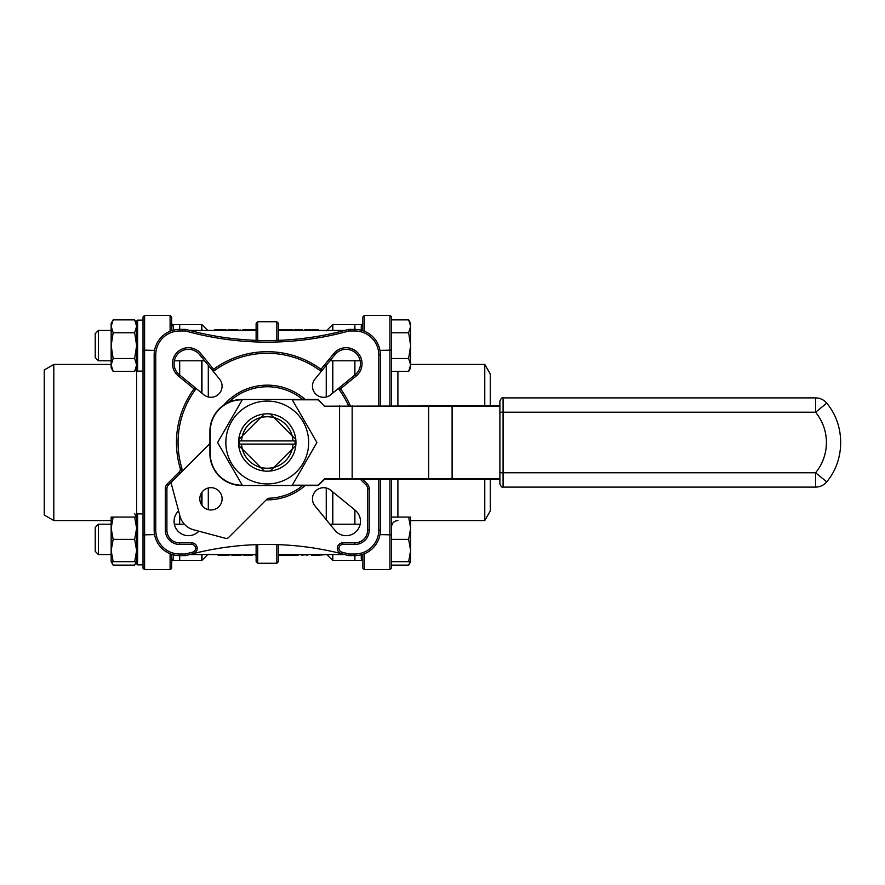 <?xml version="1.0" encoding="UTF-8"?>
<svg xmlns="http://www.w3.org/2000/svg" width="885" height="885" viewBox="0 0 885 885"><rect width="100%" height="100%" fill="white"/><g stroke="black" fill="none" stroke-linecap="round" stroke-linejoin="round"><path stroke-width="1.33" d="M209.922 443.529L168.493 484.947A5.421 5.421 0 0 0 166.911 488.785L166.911 530.115A12.744 12.744 0 0 0 179.655 542.859L191.757 542.859A5.421 5.421 0 0 1 197.178 548.28L197.178 548.434A5.421 5.421 0 0 1 193.085 553.678A302.67 302.67 0 0 1 341.455 553.678A5.421 5.421 0 0 1 337.362 548.434L337.362 548.28A5.421 5.421 0 0 1 342.783 542.859L354.885 542.859A12.744 12.744 0 0 0 367.629 530.115L367.629 488.785A5.421 5.421 0 0 0 366.047 484.947L360.228 479.139M362.85 555.304L362.85 567.694M170.097 569.265A1.593 1.571 -0 0 0 171.69 567.694L171.69 560.648A1.593 1.571 0 0 1 173.283 559.077C172.807 560.813 172.807 560.813 173.283 559.077L173.283 554.795M171.69 554.331L171.69 568.048L170.097 569.641L170.097 553.745M171.69 330.669L171.69 316.952L171.69 330.669M172.365 330.459L171.69 330.459L171.69 317.306M113.147 561.676L111.156 550.525L111.156 561.676L136.644 561.676L134.653 565.128L113.147 565.128L111.61 561.676M113.147 539.374L111.156 528.223L111.156 550.525L113.147 539.374L134.653 539.374L136.644 550.525L134.653 561.676M113.147 517.072L111.156 517.072L111.156 528.223L113.147 517.072L134.653 517.072L136.644 528.223L134.653 539.374M113.147 371.379L111.156 364.941L111.156 367.928L113.147 371.379L134.653 371.379L136.644 367.928L136.644 517.072L134.653 517.072M408.649 517.072L410.64 528.223L408.649 539.374L391.524 539.374L391.524 517.072L410.64 517.072L410.64 550.525L408.649 561.676L391.524 561.676M408.649 539.374L410.64 550.525L410.64 561.676L408.649 565.128L391.524 565.128L391.524 567.694M408.649 561.676L410.64 561.676L410.64 558.689M134.653 513.621L136.19 517.072M136.19 561.676L134.653 565.128M410.186 561.676L408.649 565.128M136.644 563.9L136.644 514.838L137.595 513.886L137.595 564.862L136.644 563.9L137.595 564.862L143.016 564.862L143.016 568.048L143.016 317.306M143.016 320.138L137.595 320.138L137.595 371.114L143.016 371.114L143.016 316.952L144.609 315.359L144.609 569.641L143.016 567.694M137.595 564.862L143.016 564.862L143.016 513.886L137.595 513.886M408.649 332.749L410.64 345.626L410.64 323.324L408.649 319.872L410.64 326.311L408.649 332.749L391.524 332.749L391.524 358.502L408.649 358.502L410.64 364.941L408.649 371.379L391.524 371.379M408.649 319.872L391.524 319.872L391.524 316.952L391.524 405.861M391.524 479.139L391.524 568.048L389.931 569.641L389.931 479.139M391.524 317.306L389.931 315.359L391.513 316.775M113.147 358.502L111.156 345.626L111.156 364.941L113.147 358.502L134.653 358.502L136.644 364.941L134.653 371.379M113.147 332.749L111.156 326.311L111.156 345.626L113.147 332.749L134.653 332.749L136.644 345.626L134.653 358.502M98.412 330.459L98.412 360.792L95.226 357.606L95.226 333.645L98.412 330.459L111.156 330.459L111.156 326.311L113.147 319.872L134.653 319.872L136.644 326.311L134.653 332.749M408.649 371.379L410.64 367.928L410.64 345.626L408.649 358.502M137.595 371.114L136.644 370.162L136.644 321.1L137.595 320.138L136.644 321.1M53.808 520.557L44.25 515.037L44.25 369.963L53.808 364.443L53.808 520.557L111.156 520.557M171.69 324.352A1.593 1.571 180 0 0 173.283 325.923C172.807 324.187 172.807 324.187 173.283 325.923C172.807 324.187 172.807 324.187 173.283 325.923L173.283 330.205M171.568 323.954L172.863 324.618L179.655 324.618L179.655 329.397L185.872 329.397L185.651 330.99L185.872 329.397A302.67 302.67 0 0 0 348.668 329.397L354.885 329.397A25.488 25.488 0 0 1 380.373 354.885L380.373 405.861M179.655 360.792L179.655 375.008M179.655 514.904L179.655 524.208M192.698 552.14L193.085 553.678A302.67 302.67 0 0 0 185.872 555.603L185.651 554.01A304.263 304.263 0 0 1 192.698 552.14A3.828 3.828 0 0 0 195.585 548.434L197.178 548.434A5.421 5.421 0 0 1 193.085 553.678A302.67 302.67 0 0 0 185.872 555.603L179.655 555.603L179.655 560.382L201.714 560.382L201.714 554.541M484.77 405.861L484.77 364.443L490.29 374.001L490.29 405.861M490.29 479.139L490.29 510.999L484.77 520.557L410.64 520.557L410.64 528.223M361.257 330.205L361.257 325.923C361.733 324.187 361.733 324.187 361.257 325.923A1.593 1.571 -0 0 0 362.85 324.352M354.852 329.397L354.852 324.618L354.885 329.397A25.488 25.488 0 0 1 380.373 354.885L378.78 354.885A23.895 23.895 0 0 0 354.885 330.99L348.889 330.99L348.668 329.397L348.889 330.99A304.263 304.263 0 0 1 185.651 330.99L179.655 330.99A23.895 23.895 0 0 0 155.76 354.885L155.76 530.115A23.895 23.895 0 0 0 179.655 554.01L185.651 554.01L185.872 555.603M354.885 360.792L354.885 375.008M354.885 509.992L354.885 524.208M380.373 479.139L380.373 530.115A25.488 25.488 0 0 1 354.885 555.603L354.885 560.382L361.677 560.382L362.972 561.046M361.257 554.795L361.257 559.077C361.733 560.813 361.733 560.813 361.257 559.077C361.733 560.813 361.733 560.813 361.257 559.077A1.593 1.571 180 0 1 362.85 560.648M241.572 444.093L295.015 444.093A27.789 27.789 0 0 0 295.015 440.907L292.968 440.907A25.742 25.742 0 0 0 292.127 435.818L292.216 435.907A25.809 25.809 0 0 0 273.863 417.554L273.952 417.643A25.742 25.742 0 0 0 260.588 417.643L260.677 417.554A25.809 25.809 0 0 0 242.324 435.907L242.413 435.818A25.742 25.742 0 0 0 241.572 440.907L239.525 440.907A27.789 27.789 0 0 0 239.525 444.093L241.572 444.093A25.742 25.742 0 0 0 242.413 449.182L242.324 449.093A25.809 25.809 0 0 0 260.677 467.446L238.751 445.531A28.674 28.674 0 0 1 238.751 439.469L264.239 413.981A28.674 28.674 0 0 1 270.301 413.981L295.789 439.469A28.674 28.674 0 0 1 295.789 445.531L273.863 467.446A25.809 25.809 0 0 0 292.216 449.093L292.127 449.182A25.742 25.742 0 0 0 292.968 444.093M260.588 467.357A25.742 25.742 0 0 0 273.952 467.357L270.301 471.019A28.674 28.674 0 0 1 264.239 471.019L260.588 467.357M292.105 485.511L316.93 442.5L292.105 399.489L242.435 399.489L217.61 442.5L242.435 485.511L318.113 485.511L324.751 479.139L499.892 479.139M292.282 485.19L318.113 485.19L324.297 479.006A0.642 0.642 0 0 1 324.751 478.818L499.892 478.818L499.892 472.767L499.892 483.918C501.043 486.65 502.105 487.712 503.078 487.104L503.078 472.767L815.605 472.767A47.79 47.79 0 0 0 815.605 412.233L503.078 412.233L503.078 472.767L499.892 472.767L499.892 406.182L324.751 406.182L499.892 405.861M499.892 401.082L499.892 412.233L503.078 412.233L503.078 397.896C502.105 397.288 501.043 398.35 499.892 401.082M210.951 509.97A11.151 11.151 0 0 0 220.608 493.244A11.151 11.151 0 0 0 201.293 493.244A11.151 11.151 0 0 0 210.951 509.97M172.265 481.186A3.186 3.186 0 0 0 171.447 484.261L180.009 516.243A19.116 19.116 0 0 0 193.527 529.761L225.509 538.323A3.186 3.186 0 0 0 228.584 537.505L266.938 499.162A3.186 3.186 0 0 1 269.084 498.222A55.755 55.755 0 0 0 302.747 485.511M326.244 519.683L326.244 487.989M326.244 397.011L326.244 365.317M208.296 365.317L208.296 397.011M208.296 487.989L208.296 509.649M208.141 554.165L201.957 560.349L201.957 554.541M201.957 505.412L201.957 492.226M201.957 393.228L201.957 360.792M201.957 330.459L201.714 324.618L179.688 324.618L179.688 329.397M326.399 330.835L332.583 324.651L332.583 330.459M332.583 360.792L332.583 393.228M332.583 491.772L332.583 524.208M332.583 554.541L332.826 560.382L354.852 560.382L354.852 555.603M266.252 499.837A57.348 57.348 0 0 0 305.203 485.511M305.203 399.489A57.348 57.348 0 0 0 223.894 404.987M198.848 531.188A14.337 14.337 0 0 1 178.283 531.487A14.337 14.337 0 0 1 178.582 510.922M339.22 389.754A1.593 1.593 0 0 1 339.497 387.586L340.504 388.814L339.22 389.754A89.208 89.208 0 0 1 348.601 405.861A89.208 89.208 0 0 0 339.22 389.754A1.593 1.593 0 0 1 339.497 387.586L355.195 374.753A14.337 14.337 0 0 0 356.257 353.513A14.337 14.337 0 0 0 335.017 354.575L322.184 370.273A1.593 1.593 0 0 1 320.016 370.549A89.208 89.208 0 0 0 214.524 370.549A1.593 1.593 0 0 1 212.356 370.273L219.58 379.123A11.151 11.151 0 0 1 203.893 394.81L195.043 387.586A1.593 1.593 0 0 1 195.32 389.754A89.208 89.208 0 0 0 181.713 467.745A5.421 5.421 0 0 1 180.341 473.11L179.213 471.982A3.828 3.828 0 0 0 180.175 468.198A90.801 90.801 0 0 1 194.036 388.814L178.339 375.981A15.93 15.93 0 0 1 177.155 352.385A15.93 15.93 0 0 1 200.751 353.569L213.584 369.266A90.801 90.801 0 0 1 320.956 369.266L333.789 353.569A15.93 15.93 0 0 1 357.385 352.385A15.93 15.93 0 0 1 356.201 375.981L340.504 388.814A90.801 90.801 0 0 1 350.349 405.861M339.497 387.586L330.647 394.81A11.151 11.151 0 0 1 314.96 379.123L322.184 370.273A1.593 1.593 0 0 1 320.016 370.549A89.208 89.208 0 0 0 214.524 370.549A1.593 1.593 0 0 1 212.356 370.273L199.523 354.575A14.337 14.337 0 0 0 178.283 353.513A14.337 14.337 0 0 0 179.345 374.753L195.043 387.586A1.593 1.593 0 0 1 195.32 389.754A89.208 89.208 0 0 0 181.713 467.745A5.421 5.421 0 0 1 180.341 473.11M355.195 510.247A14.337 14.337 0 0 1 356.257 531.487A14.337 14.337 0 0 1 335.017 530.425L314.96 505.877A11.151 11.151 0 0 1 330.647 490.19L355.195 510.247M276.828 340.393L276.828 321.731L278.421 323.324L278.421 340.338M256.119 340.338L256.119 323.324L257.712 321.731L257.712 340.393M278.421 544.662L278.421 561.676L276.828 563.269L276.828 544.607M257.712 544.607L257.712 563.269L256.119 561.676L256.119 544.662M155.76 530.115L154.167 530.115A25.488 25.488 0 0 0 179.655 555.603A25.488 25.488 0 0 1 154.167 530.115L154.167 354.885A25.488 25.488 0 0 1 179.655 329.397L179.655 330.99M378.78 530.115L380.373 530.115A25.488 25.488 0 0 1 354.885 555.603L348.668 555.603L348.889 554.01L354.885 554.01A23.895 23.895 0 0 0 378.78 530.115L378.78 479.139M341.842 552.14L341.455 553.678A302.67 302.67 0 0 1 348.668 555.603A302.67 302.67 0 0 0 341.455 553.678A5.421 5.421 0 0 1 337.362 548.434L338.955 548.434A3.828 3.828 0 0 0 341.842 552.14A304.263 304.263 0 0 1 348.889 554.01M248.574 554.541L248.574 555.127L243.618 555.127L243.618 554.541L241.019 555.127L241.019 554.541M248.574 555.127L252.258 555.127L252.258 554.541M244.824 555.127L244.824 554.541M252.258 555.127L253.641 554.541L256.119 555.127M255.82 555.127L255.82 554.541M278.421 555.127L289.096 555.127L289.096 554.541M280.235 555.127L280.235 554.541M283.997 555.127L283.997 554.541M278.886 555.127L278.886 554.541M287.736 555.127L287.736 554.541M207.765 554.541L218.02 554.541L218.02 555.127L229.093 555.127L229.093 554.541L232.113 555.127L232.113 554.541M225.022 555.127L225.022 554.541M232.113 555.127L241.019 555.127M289.096 555.127L298.256 555.127L298.256 554.541L301.199 554.541L301.199 555.127L310.878 554.541L311.398 555.127L311.398 554.541M297.05 555.127L297.05 554.541M306.73 555.127L306.73 554.541M307.659 555.127L307.659 554.541M319.242 555.127L326.775 554.541L332.583 560.349M311.398 555.127L319.352 555.127L319.352 554.541M315.414 555.127L315.414 554.541M292.869 330.459L292.869 329.873L283.786 329.873L283.786 330.459M283.786 329.873L280.069 329.873L280.069 330.459M280.069 329.873L278.421 329.873M282.879 329.873L282.879 330.459M256.318 329.873L249.681 329.873L249.681 330.459M253.497 329.873L253.497 330.459M250.687 329.873L250.687 330.459M313.423 330.459L313.423 329.873L318.545 329.873L318.545 330.459M313.423 329.873L311.73 329.873L311.73 330.459M312.117 329.873L312.117 330.459M317.638 329.873L317.638 330.459M310.757 330.459L310.757 329.873L311.155 330.459M304.882 329.873L304.274 330.459M310.757 329.873L304.794 329.873L304.794 330.459M307.748 329.873L307.748 330.459M302.46 330.459L302.46 329.873L294.163 329.873L294.163 330.459M297.205 329.873L297.205 330.459M288.067 329.873L288.067 330.459M287.935 329.873L287.935 330.459M249.681 329.873L242.8 329.873L242.8 330.459M246.295 329.873L246.295 330.459M240.078 330.459L240.078 329.873L240.986 330.459M238.01 330.459L238.01 329.873L232.567 329.873L232.567 330.459M232.567 329.873L228.02 329.873L228.02 330.459M228.02 329.873L227.368 330.459M222.312 330.459L222.312 329.873L226.206 329.873L226.206 330.459M221.538 330.459L221.538 329.873L214.668 329.873L214.668 330.459M216.017 329.873L216.017 330.459M215.829 329.873L215.829 330.459M302.747 399.489A55.755 55.755 0 0 0 228.584 402.354M242.435 485.511L241.782 485.511A31.86 31.86 0 0 1 209.922 453.651L209.922 431.349A31.86 31.86 0 0 1 241.782 399.489L242.435 399.489M292.105 399.489L318.113 399.489L324.297 405.994A0.642 0.642 0 0 0 324.751 406.182M287.979 406.635A41.418 41.418 0 0 0 227.268 431.78A41.418 41.418 0 0 0 267.27 483.918A41.418 41.418 0 0 0 287.979 406.635M292.968 440.907L241.572 440.907M292.216 449.093L295.789 445.531A28.674 28.674 0 0 1 270.301 471.019L273.863 467.446M273.863 417.554L270.301 413.981A28.674 28.674 0 0 1 295.789 439.469L292.216 435.907M242.324 435.907L238.751 439.469A28.674 28.674 0 0 1 264.239 413.981L260.677 417.554M260.677 467.446L264.239 471.019A28.674 28.674 0 0 1 238.751 445.531L242.324 449.093M362.85 329.696L362.85 316.952L364.443 315.359L364.443 331.255M484.77 520.557L484.77 479.139M189.788 330.459L256.119 330.459M278.421 330.459L344.752 330.459M362.175 330.459L362.85 330.459M111.156 326.311L111.156 323.324L113.147 319.872M174.367 524.208L184.379 524.208M329.939 524.208L360.173 524.208M410.64 356.777L410.64 364.443L484.77 364.443M95.226 551.355L98.412 554.541L111.156 554.541L98.412 554.541L98.412 524.208L111.156 524.208L98.412 524.208L95.226 527.394L95.226 551.355L98.412 554.541M339.552 479.139L339.552 405.861M324.297 405.994L318.113 399.81L292.282 399.81M242.258 399.81L241.782 399.81A31.539 31.539 0 0 0 210.243 431.349L210.243 453.651A31.539 31.539 0 0 0 241.782 485.19L242.258 485.19M354.852 324.618L332.826 324.618L332.826 330.459M332.826 360.792L332.826 393.028M332.826 491.971L332.826 524.208M332.826 554.541L332.826 560.382M354.852 524.208L354.852 509.97M354.852 375.03L354.852 360.792M201.714 505.07L201.714 492.569M201.714 393.028L201.714 360.792M201.714 330.459L201.714 324.618M179.688 360.792L179.688 375.03M179.688 515.026L179.688 524.208M179.688 555.603L179.688 560.382M378.78 405.861L378.78 354.885M195.585 548.434L195.585 548.28A3.828 3.828 0 0 0 191.757 544.452L179.655 544.452A14.337 14.337 0 0 1 165.318 530.115L165.318 488.785A7.014 7.014 0 0 1 167.376 483.829L179.213 471.982M362.485 479.139L367.164 483.829A7.014 7.014 0 0 1 369.222 488.785L369.222 530.115A14.337 14.337 0 0 1 354.885 544.452L342.783 544.452A3.828 3.828 0 0 0 338.955 548.28L338.955 548.434M200.751 353.569L199.523 354.575A14.337 14.337 0 0 0 178.283 353.513A14.337 14.337 0 0 0 179.345 374.753L178.339 375.981M356.201 375.981L355.195 374.753A14.337 14.337 0 0 0 356.257 353.513A14.337 14.337 0 0 0 335.017 354.575L333.789 353.569M185.872 329.397A302.67 302.67 0 0 0 348.668 329.397M155.76 354.885L154.167 354.885A25.488 25.488 0 0 1 179.655 329.397M354.885 544.452L354.885 542.859A12.744 12.744 0 0 0 367.629 530.115L369.222 530.115M165.318 530.115L166.911 530.115A12.744 12.744 0 0 0 179.655 542.859L179.655 544.452M338.955 548.28L337.362 548.28A5.421 5.421 0 0 1 342.783 542.859L342.783 544.452M369.222 488.785L367.629 488.785A5.421 5.421 0 0 0 366.047 484.947L367.164 483.829M167.376 483.829L168.493 484.947A5.421 5.421 0 0 0 166.911 488.785L165.318 488.785M191.757 544.452L191.757 542.859A5.421 5.421 0 0 1 197.178 548.28L195.585 548.28M195.043 387.586L194.036 388.814L195.32 389.754M181.713 467.745L180.175 468.198M214.524 370.549L213.584 369.266L212.356 370.273M322.184 370.273L320.956 369.266L320.016 370.549M179.655 555.603L179.655 554.01M354.885 329.397L354.885 330.99M354.885 555.603L354.885 554.01M220.741 555.127L220.741 554.541M302.703 555.127L302.703 554.541M300.413 329.873L300.413 330.459M452.102 479.139L452.102 405.861M428.672 479.139L428.672 405.861M352.164 479.139L352.164 405.861M210.243 431.349L209.922 431.349A31.86 31.86 0 0 1 241.782 399.489L241.782 399.81M241.782 485.19L241.782 485.511A31.86 31.86 0 0 1 209.922 453.651L210.243 453.651M815.605 397.896L815.605 412.233L826.701 403.151A14.337 14.337 0 0 0 815.605 397.896L503.078 397.896M826.701 481.849L815.605 472.767L815.605 487.104A14.337 14.337 0 0 0 826.701 481.849C845.33 459.934 845.33 425.065 826.701 403.151M379.975 534.617L391.524 534.861M364.443 553.745L364.443 569.641L389.931 569.641L391.524 568.048M389.931 405.861L389.931 315.359L364.443 315.359L362.85 316.952M379.975 350.383L391.524 350.139M397.896 371.379L397.896 405.861M397.896 479.139L397.896 517.072M154.565 350.383L143.016 350.139M170.097 331.255L170.097 315.359L144.609 315.359L143.016 316.952M154.565 534.617L143.016 534.861M171.568 561.046L172.863 560.382L179.655 560.382M362.972 323.954L361.677 324.618L354.885 324.618M207.765 330.459L201.957 324.651M276.828 321.731L257.712 321.731M276.828 563.269L257.712 563.269M815.605 487.104L503.078 487.104M362.861 568.247L364.443 569.641L389.931 569.641M364.443 569.641L362.85 568.048M397.896 520.557C394.024 520.933 391.9 523.057 391.524 526.929M144.609 569.641L170.097 569.641L144.609 569.641L143.038 568.281M53.808 364.443L111.156 364.443M170.097 315.359L171.69 316.952L170.097 315.359M174.367 360.792L204.601 360.792M329.939 360.792L360.173 360.792M136.644 323.324L134.653 319.872M98.412 360.792L111.156 360.792M171.69 554.541L172.365 554.541M189.788 554.541L256.119 554.541M278.421 554.541L344.752 554.541M362.175 554.541L362.85 554.541M111.156 561.676L113.147 565.128"/></g></svg>
